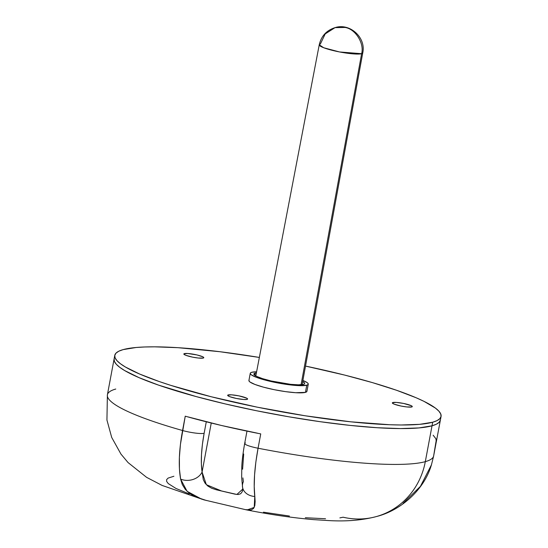 <?xml version="1.0" encoding="UTF-8"?>
<svg xmlns="http://www.w3.org/2000/svg" width="548" height="548" viewBox="0 0 548 548"><rect width="100%" height="100%" fill="white"/><g stroke="black" fill="none" stroke-linecap="round" stroke-linejoin="round"><path stroke-width="0.82" d="M242.826 489.686L242.154 491.816L240.668 493.741L238.325 494.508L235.078 494.18L216.412 489.802L211.706 488.268L207.843 486.049L205.062 483.144L203.308 479.726L202.089 471.999L211.254 423.029L202.089 471.999C200.602 461.896 201.28 448.997 204.137 433.283L202.404 444.394L201.479 454.737L201.376 464.088L202.089 471.999A14.755 11.529 171.1 0 1 180.6 479.082L179.436 469.088L179.388 457.347L180.436 444.387L185.245 416.179A165.976 24.818 10.6 0 0 260.738 433.893L258.06 448.23A165.976 24.818 10.6 0 0 425.31 461.649L432.023 425.803A165.976 24.818 -169.4 0 1 248.758 409.144A165.976 24.818 -169.4 0 1 114.1 358.967A165.976 24.818 10.6 0 0 248.758 409.144A165.976 24.818 10.6 0 0 432.023 425.803L436.352 424.207L439.154 422.282L440.393 420.042A165.976 24.818 -169.4 0 1 432.023 425.803L425.31 461.649A73.768 69.788 74.4 0 1 377.277 516.298A73.768 69.788 74.4 0 1 343.11 517.209L339.87 517.894M433.153 435.215L435.941 438.797L436.263 441.962A165.976 24.818 10.6 0 0 436.366 441.537L440.393 420.028A165.976 24.818 10.6 0 1 432.023 425.803L436.352 424.207L439.154 422.282L440.393 420.042L441.065 416.446L440.729 413.918L438.832 411.11L435.379 408.061L423.981 401.355L416.144 397.759L396.553 390.265L372.414 382.607L344.637 375.072L305.517 366.085A165.976 24.818 -169.4 0 1 441.065 416.446A165.976 24.818 -169.4 0 1 432.687 422.22L432.023 425.803L418.939 427.926L400.417 428.577L377.161 427.721L350.062 425.399L320.169 421.693L288.625 416.754L256.642 410.767L225.454 403.965L196.253 396.601L158.612 385.141L139.021 377.647L124.752 370.612L119.786 367.345L116.334 364.297L114.436 361.495L114.107 358.954L114.436 361.495L116.334 364.297L119.786 367.345L124.752 370.612L139.021 377.647L158.612 385.141L196.253 396.601L225.454 403.965L256.642 410.767L288.625 416.754L320.169 421.693L350.062 425.399L377.161 427.721L400.417 428.577L418.939 427.926L432.023 425.803L432.687 422.22A165.976 24.818 -169.4 0 1 249.429 405.554A165.976 24.818 -169.4 0 1 114.772 355.378L107.394 394.813A165.976 24.818 10.6 0 0 182.559 430.516A165.976 24.818 -169.4 0 1 107.401 394.772A165.976 24.818 -169.4 0 1 115.765 389.039M377.277 516.298A73.768 69.788 -105.6 0 0 425.31 461.649A165.976 24.818 10.6 0 0 433.578 456.306L431.413 464.903L433.578 456.306A165.976 24.818 -169.4 0 1 425.31 461.649A165.976 24.818 -169.4 0 1 258.06 448.23L255.868 461.985L254.567 474.958L254.21 486.555L255.142 501.598L254.806 505.646L253.566 508.455L251.224 509.921L245.353 509.64M206.507 500.53L195.465 496.844L189.663 493.481L185.272 489.35L182.292 484.535L180.6 479.082A14.755 11.529 -8.9 0 0 202.089 471.999L206.336 484.692L221.536 490.967L236.887 494.46L242.976 488.885M433.578 456.306A14.755 2.206 10.6 0 0 433.584 456.265L436.27 441.928A14.755 2.206 -169.4 0 1 436.263 441.962L433.578 456.306L436.037 441.414M257.512 433.201L221.426 425.474L188.197 416.946M189.211 493.912L175.976 488.46L168.27 483.589L166.674 481.48L166.619 479.637L168.12 478.089L173.908 476.253M325.546 518.75L305.332 517.73M289.426 516.045L263.444 512.181M206.288 421.789L204.137 433.283L206.288 421.789M247.093 509.955L254.231 507.393L254.772 496.481A14.755 11.529 171.1 0 1 242.579 487.425A14.755 11.529 171.1 0 1 243.36 481.678L242.901 477.883M242.6 469.211L243.689 453.991M185.245 416.179L182.559 430.516A14.755 2.206 10.6 0 0 204.137 433.283A14.755 2.206 -169.4 0 1 182.559 430.516C178.984 450.127 178.333 466.314 180.6 479.082L187.087 491.309L201.828 499.242M246.977 431.118L244.668 443.483A14.755 2.206 10.6 0 0 258.06 448.23L260.738 433.893M242.579 487.425A14.755 11.529 -8.9 0 0 254.772 496.481C253.416 483.829 254.505 467.745 258.06 448.23A14.755 2.206 -169.4 0 1 244.661 443.531A14.755 2.206 -169.4 0 1 245.408 442.969M107.394 394.813L106.935 420.015L111.703 437.441L120.957 454.087L128.061 462.574L146.597 477.342L162.16 485.453L203.952 499.865L245.86 509.743C269.78 514.517 292.372 517.812 313.634 519.634L329.101 520.6C346.658 521.58 362.413 520.237 376.366 516.559C399.163 510.989 423.652 491.316 431.413 464.916L433.584 456.265A14.755 2.206 10.6 0 0 433.591 456.224M431.413 464.903L420.419 486.377L403.054 503.304M301.071 384.737L361.632 53.704A22.132 3.309 -169.4 0 1 337.191 51.478A22.132 3.309 -169.4 0 1 319.244 44.792A22.132 3.309 -169.4 0 1 320.361 44.025L325.197 33.921L335.027 27.64L345.007 27.448L335.027 27.64C326.519 30.373 321.258 36.093 319.244 44.792L323.717 47.751L339.555 51.957L361.632 53.704C364.489 43.292 355.364 28.88 345.007 27.448C355.364 28.88 364.489 43.292 361.632 53.704L362.749 52.93A22.132 3.309 -169.4 0 1 361.632 53.704L301.071 384.737M392.854 402.52A10.145 1.514 -169.4 0 1 404.054 403.54A10.145 1.514 -169.4 0 1 412.281 406.609A10.145 1.514 -169.4 0 1 411.767 406.959L412.26 406.452L411.24 405.684L403.568 403.438L396.204 402.403L392.416 402.739L392.69 403.39L392.854 402.52L392.69 403.39L394.423 404.246L401.054 406.041L406.76 406.938L411.767 406.959A10.145 1.514 -169.4 0 1 400.567 405.945A10.145 1.514 -169.4 0 1 392.341 402.876A10.145 1.514 -169.4 0 1 392.854 402.52M184.354 353.611A10.145 1.514 -169.4 0 1 195.554 354.631A10.145 1.514 -169.4 0 1 203.781 357.7A10.145 1.514 -169.4 0 1 203.267 358.05L203.76 357.543L202.739 356.775L196.979 354.946L187.704 353.494L183.916 353.83L184.19 354.481L184.354 353.611L184.19 354.481L185.923 355.337L192.554 357.132L198.26 358.029L203.267 358.05A10.145 1.514 -169.4 0 1 192.067 357.036A10.145 1.514 -169.4 0 1 183.84 353.967A10.145 1.514 -169.4 0 1 184.354 353.611M228.174 394.944A10.145 1.514 -169.4 0 1 239.373 395.964A10.145 1.514 -169.4 0 1 247.607 399.033A10.145 1.514 -169.4 0 1 247.093 399.382L247.586 398.875L246.559 398.108L238.894 395.862L231.53 394.827L227.742 395.163L228.009 395.814L228.174 394.944L228.016 395.814L229.749 396.67L236.373 398.465L243.737 399.499L247.093 399.382A10.145 1.514 -169.4 0 1 235.893 398.362A10.145 1.514 -169.4 0 1 227.667 395.3A10.145 1.514 -169.4 0 1 228.174 394.944M250.258 373.318L248.915 380.483A29.51 4.411 10.6 0 0 272.856 389.402A29.51 4.411 10.6 0 0 305.435 392.368L306.777 385.196A29.51 4.411 -169.4 0 1 274.199 382.237A29.51 4.411 -169.4 0 1 250.258 373.318A29.51 4.411 -169.4 0 1 251.744 372.291A29.51 4.411 -169.4 0 1 256.608 371.797L251.744 372.291L250.477 372.914L250.313 373.763L251.265 374.805L256.32 377.298L264.862 380.004L286.892 384.47L297.023 385.539L306.777 385.196L305.435 392.368L306.702 391.738L306.859 390.888M114.772 355.378A165.976 24.818 -169.4 0 1 123.149 349.61A165.976 24.818 -169.4 0 1 259.355 357.44L219.769 351.7L178.004 347.685L154.748 346.836L144.843 346.973L136.226 347.48L123.149 349.61L118.813 351.2L116.018 353.124L114.779 355.371L115.107 357.906L117.005 360.714L120.457 363.762L125.417 367.023L139.692 374.065L159.283 381.559L170.839 385.388L211.206 396.752L257.313 407.185L305.202 415.788L350.734 421.816L389.998 424.748L401.088 424.988L419.61 424.344L432.687 422.22L437.023 420.624L439.818 418.699L441.058 416.453M255.183 373.099A25.818 3.863 -169.4 0 1 256.402 372.852L255.183 373.099L254.772 375.305L255.183 373.099L254.073 373.64L253.936 374.387L256.539 376.339L262.602 378.661L271.205 380.99L290.584 384.326L298.42 384.819L303.339 384.388A25.818 3.863 -169.4 0 1 274.829 381.798A25.818 3.863 -169.4 0 1 253.882 373.996A25.818 3.863 -169.4 0 1 255.183 373.099M302.702 381.518A25.818 3.863 -169.4 0 1 304.64 383.49A25.818 3.863 -169.4 0 1 303.339 384.388L304.448 383.84L304.585 383.1L302.702 381.518M249.135 380.086L248.977 380.935L249.922 381.977L254.978 384.463L263.519 387.176L274.253 389.697L285.549 391.635L295.68 392.711L305.435 392.368A29.51 4.411 10.6 0 0 306.921 391.341L308.264 384.169A29.51 4.411 -169.4 0 1 306.777 385.196L308.045 384.573L308.202 383.723L307.257 382.682L302.893 380.463A29.51 4.411 -169.4 0 1 308.264 384.169M244.668 443.483C242.983 453.1 242.024 460.847 241.784 466.704L241.661 477.459L242.833 489.885M255.806 375.962L319.244 44.792M335.027 27.64C349.775 22.708 366.249 37.483 362.749 52.93L302.133 384.628"/></g></svg>

